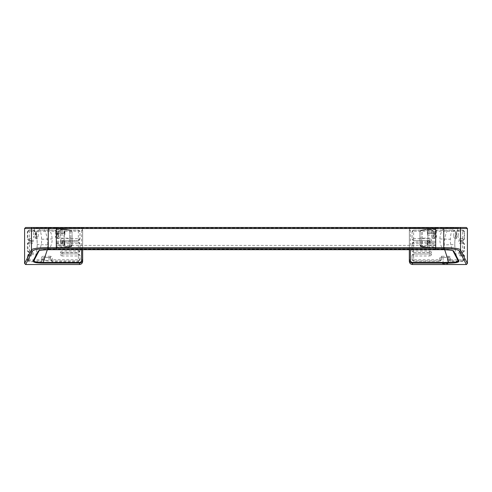 <?xml version="1.0" encoding="UTF-8"?>
<svg xmlns="http://www.w3.org/2000/svg" width="492" height="492" viewBox="0 0 492 492"><rect width="100%" height="100%" fill="white"/><g stroke="black" fill="none" stroke-linecap="round" stroke-linejoin="round"><path stroke-width="0.37" stroke-dasharray="2.46 1.84" d="M39.071 250.797L39.114 250.723C39.969 249.979 43.284 249.462 49.071 249.161C51.242 245.895 52.257 242.488 52.115 238.94L52.103 238.638C51.894 234.758 50.59 231.215 48.198 227.999L33.911 228.116C36.076 233.103 37.177 238.589 37.201 244.573L37.238 244.555C37.152 249.85 36.082 255.133 34.028 260.409L39.114 250.723C40.947 246.978 41.783 243.159 41.617 239.272C41.537 235.213 40.701 231.468 39.102 228.024L38.511 227.47M49.071 249.678L49.071 249.161L56.303 249.161L56.303 249.696L56.303 227.999L38.179 227.47M47.736 244.918L37.238 244.555C37.294 238.934 36.205 233.472 33.973 228.159L43.677 228.128C46.506 233.725 47.859 239.321 47.736 244.918L47.33 249.715M33.991 260.502L33.997 260.477C35.971 255.539 37.041 250.237 37.201 244.573M33.973 228.159L32.989 227.47L43.677 227.47L43.677 228.128L79.501 228.128C80.805 228.276 81.506 228.995 81.61 230.281L81.61 249.696M56.303 246.726L56.303 247.796L62.287 247.796L62.287 246.726L56.303 246.726L56.303 229.131L62.287 229.131L56.303 229.131L56.303 247.796L64.108 247.747L70.805 246.726L62.287 247.519M56.303 227.47L56.303 227.999L435.697 227.999L435.697 227.47L56.303 227.47L56.303 249.161L435.697 249.161L435.697 227.47L412.499 227.47A3.161 3.161 -91 0 0 409.338 230.631C409.572 228.669 410.623 227.612 412.499 227.47L412.499 228.128L458.027 228.159C455.795 233.472 454.706 238.934 454.762 244.555C454.885 249.973 455.955 255.256 457.972 260.409L458.003 260.477C456.029 255.539 454.959 250.237 454.799 244.573L444.264 244.918C444.141 239.321 445.494 233.725 448.323 228.128L448.323 227.47L445.278 227.47M56.303 245.059L64.415 245.059L64.415 242.654L64.077 242.661L64.421 242.808C64.76 243.749 64.76 244.456 64.421 244.936L56.303 244.93M64.415 245.059C64.938 245.686 65.245 242.476 64.415 242.654M56.303 229.407L64.077 229.457L70.805 230.145L67.779 229.61L70.805 230.145L70.805 238.116L72.115 238.116L72.115 231.701L70.805 230.145L72.115 231.701L72.115 245.053L70.805 246.726L72.115 245.053L72.115 238.116M56.303 233.442L64.415 233.448C64.938 234.057 65.245 230.883 64.415 231.086L64.077 231.092L64.108 229.18L67.779 229.61L62.287 229.131L64.108 229.18L62.287 229.131L64.108 229.18L64.077 232.685L64.421 232.839L56.303 232.839M70.805 246.43L70.805 230.434L72.115 231.701L70.805 230.656L62.287 229.407M56.303 234.924L64.421 234.924L64.077 235.078L64.077 238.116L70.805 238.116L70.805 245.815L72.115 244.936L70.805 246.726C71.272 246.904 71.703 246.351 72.115 245.065L72.115 245.053M70.817 246.732L67.779 247.316L67.779 246.787L64.108 247.187L64.077 246.67L70.805 245.815L70.805 246.326L69.569 246.51L69.569 229.924L69.569 246.972M56.303 231.092L64.421 231.209C64.76 232.058 64.76 232.753 64.421 233.294L64.415 233.448M56.303 242.661L64.077 242.661L64.415 231.086M56.303 247.236L64.108 247.187M56.303 238.116L64.077 238.116L64.077 241.148L64.421 241.301L64.415 243.546L64.077 243.386L64.421 243.386L64.421 241.301L56.303 241.301M64.415 241.142C65.159 241.953 65.159 242.753 64.415 243.546M64.415 232.679C65.159 233.491 65.159 234.297 64.415 235.084M64.421 234.924L64.421 232.839L64.421 234.924M40.227 227.47L79.501 227.47C81.377 227.612 82.428 228.669 82.662 230.631L82.662 249.696M25.658 227.47L79.501 227.47A3.161 3.161 -89 0 1 82.662 230.631L82.662 261.326M79.501 263.478L80.946 262.888L79.501 263.478M78.523 250.988L79.452 251.922L78.449 252.562L62.41 252.562L62.09 252.882L62.355 255.969L78.345 255.969L79.464 254.499L79.925 255.619L78.345 255.969L78.363 259.801L52.244 259.801L52.109 261.719L78.449 261.719L80.03 260.12L80.03 255.465L78.449 253.884L60.461 254.013L60.454 252.962C60.578 251.744 61.205 251.086 62.349 250.988L62.349 252.39L78.333 252.39L78.333 250.988L80.03 250.982L80.03 243.552L78.449 241.972L62.349 242.156L62.349 243.657C61.174 243.534 60.541 242.876 60.454 241.683L62.035 241.836L62.367 240.533L64.772 240.533L64.243 242.101L62.392 242.027L62.084 240.951L64.772 240.533M41.389 258.238L41.402 260.865L42.515 260.409L42.982 259.309L42.97 257.802L41.389 258.238C41.525 257.002 42.152 256.35 43.271 256.27L43.271 257.482L50.375 257.482L52.257 258.238L52.244 259.801L50.664 259.309L51.131 260.409L51.611 259.751M79.009 259.751L79.483 260.409L78.363 260.865L78.363 259.801L79.944 259.309L80.03 260.12M78.345 255.631L78.345 254.038L79.464 254.499M62.349 243.657L78.326 243.657L78.326 242.156L79.446 242.618L78.326 243.657L78.333 250.988L62.349 250.988M60.454 241.683L60.454 240.613L78.339 240.49L78.339 238.651L80.03 239.075L80.03 231.683L78.449 230.102L60.024 230.102L58.443 231.683L58.597 236.861L60.178 236.529C60.055 237.759 59.421 238.417 58.29 238.509L58.566 232.993L56.998 232.993L56.998 236.83L58.247 237.144M78.861 231.271L79.489 230.643L79.95 231.763L78.369 231.246L78.449 230.102M59.661 231.271L58.56 231.763L59.022 230.643L59.661 231.271L78.369 231.246L78.339 238.651L62.355 238.651L62.367 240.533M58.566 236.83L57.269 237.187L57.269 238.509C56.137 238.417 55.51 237.759 55.387 236.529L56.967 236.861L57.004 231.763L55.424 231.246L55.541 230.102L38.105 230.102L36.525 231.683L36.679 236.861L38.259 236.529C38.136 237.759 37.503 238.417 36.371 238.509L36.648 232.993L35.08 232.993L35.08 236.83L36.328 237.144M37.743 231.271L36.642 231.763L37.103 230.643L37.743 231.271L55.424 231.246L55.387 236.529M36.648 236.83L35.35 237.187L35.35 238.509C34.219 238.417 33.591 237.759 33.468 236.529L35.049 236.861L35.086 231.763L33.505 231.246L33.622 230.102L28.911 230.102L27.324 231.683L27.324 239.075L28.911 240.656L31.279 240.533L31.611 241.836L28.401 242.618L29.514 243.638L29.514 242.156L28.911 241.972L27.324 243.552L27.324 250.988L28.911 252.562L29.495 252.39L29.514 243.657L27.324 243.552M29.323 240.533L31.291 240.49L31.291 238.651L27.89 238.909L28.358 240.022L29.465 240.49L29.311 231.246L27.324 231.683M31.279 240.533L31.611 241.836L33.192 241.683C33.099 242.882 32.466 243.54 31.297 243.657L29.514 243.638M29.409 250.988L28.382 251.922L27.921 250.809L31.291 250.988C32.435 251.086 33.069 251.744 33.185 252.962L33.185 254.013C33.007 255.268 32.374 255.92 31.285 255.969L31.285 254.038L29.422 254.038L29.422 255.969L27.324 255.459L27.324 260.139L28.893 261.719L41.531 261.719L43.105 260.12L42.982 259.309L41.402 259.801L29.329 259.801L28.893 261.719M28.776 259.751L28.222 260.403L27.755 259.309L29.329 259.801L29.422 255.969L31.285 255.969M44.606 257.513L49.034 257.513L44.606 257.513L44.606 260.698C43.825 260.25 49.821 260.25 49.034 260.698C49.821 261.141 43.825 261.141 44.606 260.698M49.034 257.513L49.034 260.698M50.541 257.851L50.541 260.12L50.221 257.531L43.425 257.531L43.105 260.12M78.339 238.897L79.452 240.022L78.449 240.656L62.41 240.656L62.09 241.658L78.449 241.972M28.911 241.972L31.236 241.972L31.549 240.969L31.254 242.027L29.403 242.101L28.862 240.459M29.422 255.52L28.308 254.499L29.422 254.038L28.911 253.884L31.236 253.884L31.549 252.882L28.911 252.562M57.312 237.144L56.998 236.83M35.393 237.144L35.08 236.83M31.593 240.846L33.192 240.613C33.038 239.395 32.404 238.743 31.291 238.651M33.192 241.683L33.192 240.613M31.297 243.657L31.593 241.781M64.243 242.101L62.349 242.156L62.053 240.846M60.454 240.613C60.602 239.389 61.236 238.737 62.355 238.651M33.185 254.013L31.236 253.884M28.382 251.922L33.185 252.962M31.236 252.562L31.291 250.988M29.268 240.545L31.556 240.951L28.911 240.656M29.403 242.101L31.279 242.101M28.917 231.271L28.198 230.643L29.311 230.182L29.311 231.246L33.505 231.246L33.468 236.529M33.979 231.271L34.618 230.643L35.203 231.683L35.522 234.893L35.08 232.993M36.648 232.993L36.248 234.912M38.259 236.529L38.222 230.182L37.103 230.643M55.897 231.271L56.537 230.643L57.121 231.683L57.441 234.893L56.998 232.993M58.566 232.993L58.167 234.912M60.178 236.529L60.141 230.182L59.022 230.643M62.367 242.101L62.053 241.781M79.446 242.618L79.907 243.737L78.419 243.657M60.454 252.962L62.41 252.562M62.355 255.969C61.272 255.926 60.639 255.274 60.461 254.013M50.221 257.531L50.375 256.27C51.494 256.35 52.121 257.002 52.257 258.238M43.105 257.851L43.425 257.531M28.911 253.884L27.324 255.459M35.203 231.683L33.622 230.102M36.205 234.893L36.525 231.683M57.121 231.683L55.541 230.102M58.124 234.893L58.443 231.683M78.449 240.656L80.03 239.075M78.449 252.562L80.03 250.982M62.41 253.884L78.449 253.884M50.541 260.12L52.109 261.719M435.697 245.379L56.303 245.379L56.303 247.648L435.697 247.648L435.697 245.379L435.697 247.648M56.303 245.379L56.303 247.648M442.929 249.678L442.929 249.161L435.697 249.161L435.697 249.678L435.697 227.999L443.802 227.999C441.336 231.314 440.032 234.961 439.885 238.94C439.743 242.488 440.758 245.895 442.929 249.161C448.716 249.462 452.031 249.979 452.886 250.723L452.886 250.723C451.053 246.953 450.223 243.134 450.383 239.272C450.488 235.133 451.324 231.388 452.898 228.024L443.802 227.999L443.802 227.47L447.634 227.47M422.431 246.972L424.221 247.316L421.195 246.726L419.885 244.936L421.195 246.726L421.195 230.145L422.431 229.924L421.195 230.145L421.195 230.656L419.885 231.701L421.195 230.145L419.885 231.701L419.885 244.936L421.195 245.815L427.923 246.67L427.892 247.187L424.221 246.787L424.221 247.31L429.713 247.802L421.195 246.43L419.885 245.053L419.885 231.701L421.195 230.434L427.923 229.457L427.923 231.092L427.585 231.086C426.902 232.107 426.902 232.894 427.585 233.448L435.697 233.442L435.697 242.661L427.585 242.654C426.902 243.706 426.902 244.512 427.585 245.059L435.697 244.93L427.585 245.059M419.885 245.053L419.885 245.065C420.279 246.326 420.709 246.886 421.183 246.732L421.195 246.43M435.697 232.685L435.697 229.131L427.892 229.18L422.431 229.924L427.892 229.18L427.923 229.702L422.431 230.44L422.431 246.51L421.195 246.326L421.195 238.116L435.697 238.116L435.697 235.078L427.585 235.084C426.841 234.297 426.841 233.491 427.585 232.679L435.697 232.839L427.585 232.679M419.885 238.116L421.195 238.116L421.195 230.656L422.431 230.44L422.431 229.924L422.419 246.978L421.183 246.732M435.697 233.442L427.579 233.294C427.24 232.753 427.24 232.058 427.579 231.209L427.585 231.086M427.923 231.215L435.697 231.215L427.923 231.092L427.579 231.209L427.585 233.448M427.585 242.654L435.697 242.661M427.579 244.936C427.24 244.456 427.24 243.749 427.579 242.808L427.579 244.936M427.892 247.187L435.697 247.236L435.697 243.54L427.585 243.546C426.841 242.753 426.841 241.953 427.585 241.142L435.697 241.301L427.585 241.142M435.697 245.059L435.697 247.236M427.585 243.546L435.697 243.54M427.579 241.301L427.579 243.386L427.579 241.301M427.585 235.084L435.697 235.078M427.579 232.839L427.579 234.924L427.579 232.839M435.697 229.653L429.713 229.653L429.713 229.131L427.892 229.18L435.697 229.131L435.697 231.092M435.697 242.814L435.697 244.93M435.697 243.386L435.697 241.301M435.697 241.148L435.697 238.116M435.697 234.924L435.697 232.839M435.697 231.215L435.697 233.294M458.027 260.526L452.929 250.797M444.67 249.715L444.264 244.918M410.389 249.696L410.389 230.281C410.494 228.995 411.195 228.276 412.499 228.128M454.799 244.573C454.823 238.589 455.924 233.103 458.089 228.116L459.011 227.47M410.389 230.281L409.338 230.631L409.338 249.696M443.852 227.47L445.272 227.47M451.816 227.47L448.606 227.47M452.775 227.47L449.153 227.47M458.027 228.159L452.898 228.024L453.821 227.47L452.148 227.47M466.342 227.47L412.499 227.47C410.193 228.202 409.141 229.254 409.338 230.631L409.338 261.326M412.142 263.441L411.054 262.894L412.142 263.441M463.224 259.751L463.778 260.403L462.671 260.865L462.671 259.801L450.598 259.801L450.598 260.865L462.671 260.865L462.941 261.393L464.509 259.819L464.509 255.508L462.578 254.038L462.671 259.801L463.224 259.751L464.245 259.309L464.153 255.619L460.715 255.969C459.626 255.926 458.993 255.268 458.815 254.013L458.815 252.962C458.931 251.744 459.565 251.086 460.709 250.988L460.709 252.39L462.505 252.39L463.618 251.922L462.591 250.988L464.079 250.809L464.061 243.737L462.486 243.657L462.591 250.988M462.941 261.393L450.518 261.393L448.944 259.801L448.729 256.27C449.848 256.35 450.475 257.002 450.611 258.238L450.598 259.801L449.018 259.309L449.485 260.409L449.965 259.751M460.709 238.651L464.11 238.909L464.263 231.763L462.689 231.246L462.535 240.49L460.709 240.49L463.138 240.459L462.597 242.101L460.746 242.027L462.923 242.027L464.509 243.602L464.061 243.737L463.599 242.618L462.486 242.156L462.486 243.657L460.703 243.657C459.534 243.54 458.901 242.882 458.808 241.683L458.808 240.613L460.709 240.49L460.709 238.651C459.589 238.737 458.956 239.389 458.808 240.613M456.92 232.993L456.65 237.187L455.352 236.83L455.352 232.993L456.92 232.993L456.92 236.83L458.532 236.529L458.495 231.246L462.689 231.246L462.689 230.182L458.495 230.182L458.495 231.246L456.914 231.763L457.382 230.643L458.021 231.271M435.002 232.993L434.731 237.187L433.434 236.83L433.434 232.993L435.002 232.993L434.91 234.696L434.928 231.72L436.509 230.139L453.845 230.139L455.426 231.72L453.778 231.246L453.778 230.182L436.576 230.182L436.576 231.246L434.996 231.763L435.463 230.643L436.103 231.271M447.265 262.826L447.868 263.3L447.394 262.826L447.394 257.513L447.394 262.826L442.966 262.826L442.597 263.3L443.089 262.826L443.089 257.519L441.41 257.833L441.41 259.801L439.836 261.393L413.581 261.393L412.007 259.801L412.007 255.514L413.587 253.933L429.608 253.933L429.922 253.614L429.608 252.513L413.587 252.513L412.007 250.932L412.007 243.608L413.587 242.027L429.694 242.015A4.619 4.619 0 0 1 429.006 240.606L413.587 240.606L412.007 239.026L412.007 231.72L413.587 230.139L431.927 230.139L433.507 231.72L431.859 231.246L431.859 230.182L413.631 230.182L413.631 231.246L412.05 231.763L412.081 238.909L413.661 238.651L413.631 231.246L431.859 231.246L431.822 236.529L433.434 236.83M413.661 238.909L413.661 240.49L412.548 240.022L413.661 238.651L429.645 238.651C430.758 238.743 431.392 239.395 431.546 240.613L431.546 241.683L429.651 242.156L429.965 240.797L431.546 240.613M429.608 252.513L429.651 250.988L413.667 250.988L413.674 243.657L412.093 243.737L412.087 250.809L413.667 250.988L413.667 252.39L412.548 251.922L413.477 250.988M413.587 253.933L413.655 255.969L412.075 255.619L412.056 259.309L413.637 259.801L413.637 260.865L439.756 260.865L439.756 259.801L413.637 259.801L413.655 255.969L429.645 255.969L429.608 253.933M439.836 261.393L439.756 260.865L440.869 260.409L441.336 259.309L439.756 259.801L439.743 258.238C439.879 257.002 440.506 256.35 441.625 256.27L441.73 257.519M442.702 263.3L447.917 263.472C448.895 264.032 441.465 264.032 442.437 263.472L442.493 263.3M443.089 257.519L443.089 262.826M447.763 263.3L442.542 263.3M442.966 257.513L447.394 257.513M439.743 258.238L441.625 257.482L448.729 257.482L450.611 258.238M462.923 253.933L460.432 253.614L460.752 252.513L462.923 252.513L462.505 252.39L462.505 250.988L460.709 250.988M463.138 240.459L461.355 240.606L462.923 240.606L464.509 239.026L464.509 231.714L462.923 230.139L458.427 230.139L456.847 231.72M429.651 250.988C430.795 251.086 431.423 251.744 431.546 252.962L431.539 254.013L413.655 254.038L412.536 254.499L413.655 255.631M429.006 240.606L427.228 240.533L429.633 240.533L429.645 238.651M431.539 254.013C431.361 255.274 430.728 255.926 429.645 255.969M431.822 236.529C431.945 237.759 432.579 238.417 433.71 238.509L433.44 231.763L432.978 230.643L432.339 231.271M433.753 237.144L434.731 237.187L434.731 238.509C435.863 238.417 436.49 237.759 436.613 236.529L436.576 231.246L453.778 231.246L453.741 236.529L455.352 236.83M462.597 242.101L458.808 241.683M453.741 236.529C453.864 237.759 454.497 238.417 455.629 238.509L455.358 231.763L454.897 230.643L454.257 231.271M455.672 237.144L456.65 237.187L456.65 238.509C457.781 238.417 458.409 237.759 458.532 236.529M429.651 243.657L429.651 242.156L413.674 242.156L413.674 243.657L429.651 243.657C430.826 243.534 431.459 242.876 431.546 241.683M413.587 240.606L429.645 240.49L429.947 241.781M434.928 231.72L435.033 236.861L436.613 236.529M460.721 240.533L460.407 240.846L460.721 242.101M462.923 242.027L460.703 242.156L460.703 243.657M413.587 252.513L429.651 252.39L431.546 252.962M429.633 242.101L427.757 242.101L429.694 242.015M427.228 240.533L427.757 242.101M429.947 240.846L429.633 240.533M434.688 237.144L435.002 236.83M456.607 237.144L456.92 236.83M458.815 252.962L460.752 252.513M460.752 253.933L458.815 254.013M464.509 255.508L462.578 254.038L460.715 254.038L460.715 255.969M433.507 231.72L433.434 232.993M434.91 234.696L433.526 234.696M455.426 231.72L455.352 232.993M456.834 234.696L455.444 234.696M460.666 242.015L460.666 242.015A4.619 4.619 0 0 0 461.355 240.606M462.923 252.513L464.509 250.938L464.509 243.602M448.944 257.833L448.944 259.801M448.63 257.519L447.265 257.519M447.818 263.478L442.542 263.478M41.617 239.272L52.115 238.94M56.303 242.814L64.077 242.814M64.077 247.47L64.077 244.93M67.748 246.277L67.779 246.787L69.569 246.51M56.303 243.54L64.077 243.54L64.077 246.67L62.287 246.726M56.303 243.386L64.077 243.386M56.303 241.148L64.077 241.301M56.303 235.078L64.077 234.924M56.303 232.685L64.077 232.839M56.303 229.653L62.287 229.653M56.303 231.215L64.077 231.215M64.077 233.294L56.303 233.294M81.61 230.281L82.662 230.631C81.967 228.331 80.916 227.273 79.501 227.47L79.501 228.128M51.131 260.409L52.244 260.865L78.363 260.865L78.449 261.719M79.483 260.409L79.944 259.309L80.03 255.465M79.452 251.922L79.913 250.809L80.03 243.552M79.452 240.022L79.919 238.909L80.03 231.683M79.489 230.643L78.369 230.182L60.024 230.102M56.537 230.643L55.424 230.182L38.105 230.102M34.618 230.643L33.505 230.182L28.911 230.102M28.198 230.643L27.736 231.763L27.89 238.909L27.324 239.075M28.358 240.022L29.465 239.001M28.401 242.618L27.939 243.737L27.921 250.809L27.324 250.988M28.308 254.499L27.324 260.139M28.222 260.403L29.329 260.865L41.402 260.865L41.531 261.719M42.515 260.409L42.035 259.751M62.09 252.882L62.09 253.565M35.35 238.509L36.371 238.509M57.269 238.509L58.29 238.509M31.549 252.882L31.549 253.565M50.375 256.27L43.271 256.27M427.923 242.814L427.923 233.294M424.221 247.31L427.892 247.759L427.923 244.93M435.697 247.802L427.923 247.47M422.431 246.51L424.221 246.787L424.252 246.277M435.697 247.796L429.713 247.796L429.713 246.726L435.697 246.726M435.697 247.519L429.713 247.519M427.923 243.386L427.923 246.67L429.713 246.726M427.923 234.924L427.923 241.301M429.713 229.653L427.923 229.702L427.923 232.839M429.713 229.407L435.697 229.407M439.885 238.94L450.383 239.272M449.485 260.409L450.598 260.865L450.518 261.393M463.778 260.403L464.245 259.309L464.509 259.819M463.692 254.499L462.578 255.52M463.618 251.922L464.079 250.809L464.509 250.938M463.599 242.618L462.486 243.638M462.677 240.533L463.642 240.022L462.535 239.001M463.642 240.022L464.11 238.909L464.509 239.026M464.509 231.714L463.802 230.643L463.083 231.271M463.802 230.643L462.923 230.139M454.897 230.643L453.845 230.139M432.978 230.643L431.927 230.139M413.587 230.139L412.511 230.643L413.139 231.271M412.511 230.643L412.007 231.72M413.587 242.027L412.554 242.618L413.581 243.657M412.554 242.618L412.007 243.608M412.536 254.499L412.007 255.514M412.007 259.801L412.056 259.309L412.517 260.409L412.991 259.751M412.517 260.409L413.637 260.865L413.581 261.393M440.869 260.409L440.389 259.751M429.922 253.614L429.922 252.833M448.729 256.27L441.625 256.27M433.71 238.509L434.731 238.509M460.407 241.781L460.407 240.846M455.629 238.509L456.65 238.509M441.41 259.801L441.41 257.833M412.007 250.932L412.548 251.922M412.007 239.026L412.548 240.022M436.509 230.139L435.463 230.643M458.427 230.139L457.382 230.643M460.432 253.614L460.432 252.827M38.985 250.969L39.145 250.662M67.779 247.316L56.303 247.802M40.19 227.47L39.754 227.47M39.206 227.47L38.517 227.47M33.911 228.116L32.933 227.47M39.188 227.47L40.159 227.47M453.015 250.969L452.855 250.662L453.015 250.969M458.089 228.116L459.067 227.47M453.821 227.47L453.476 227.47"/><path stroke-width="0.74" d="M33.997 260.477L39.071 250.797M47.33 249.715L43.093 262.433C36.648 262.507 33.628 261.83 34.028 260.409L33.038 261.08L38.185 251.264L39.04 250.822C39.102 250.33 42.447 249.954 49.071 249.696L49.071 249.161L49.071 249.678L56.303 249.696L56.303 248.694L56.303 249.678L435.697 249.696L435.697 248.694L435.697 249.678L442.929 249.696L442.929 249.161L442.929 249.678L49.071 249.696C42.306 249.795 38.677 250.323 38.185 251.264M81.61 249.696L81.61 260.108C81.524 261.467 80.823 262.242 79.501 262.433L43.093 262.433L43.093 263.103C36.457 263.066 33.105 262.39 33.038 261.08M48.253 227.47L435.697 227.47L435.697 228.522L48.253 228.522L48.253 227.47L32.509 227.47L56.303 227.47L56.303 247.654L56.303 227.47L40.19 227.47M56.303 247.654L56.303 248.694L56.303 247.654L435.697 247.654L435.697 248.694L48.253 248.694L48.253 247.654L56.303 247.654M38.517 227.47L32.989 227.47M82.662 249.696L82.662 259.794C82.41 261.867 81.352 262.974 79.501 263.103L43.093 263.103M81.61 260.108L82.662 259.794L82.662 261.326C82.459 263.257 81.408 264.327 79.501 264.53L25.639 264.53L24.6 263.478L31.457 250.114C31.34 248.663 39.366 247.544 48.253 247.654L48.253 228.522L24.6 228.522L25.658 227.47L32.509 227.47A1.052 1.052 90 0 0 31.457 228.522L31.457 250.114A1.052 1.033 -152.8 0 0 32.509 251.154C33.468 249.555 38.714 248.731 48.253 248.694M24.6 228.522L24.6 263.478M435.697 228.522L435.697 248.694L443.747 248.694L443.747 247.654C452.634 247.544 460.66 248.663 460.543 250.114A1.052 1.033 152.8 0 1 459.491 251.154L466.361 264.53L467.4 263.478L460.543 250.114L460.543 228.522L443.747 228.522L443.747 227.47L435.697 227.47L435.697 228.522L443.747 228.522L443.747 247.654L435.697 247.654L435.697 228.522M412.499 262.433L412.499 263.103C410.648 262.974 409.59 261.873 409.338 259.794L410.389 260.108C410.476 261.467 411.177 262.242 412.499 262.433L448.907 262.433L448.907 263.103C455.549 263.072 458.901 262.396 458.962 261.08L457.972 260.409C458.372 261.83 455.352 262.507 448.907 262.433L444.67 249.715M409.338 249.696L409.338 261.326C409.541 263.257 410.592 264.327 412.499 264.53L466.361 264.53M453.021 250.975L458.003 260.477M458.962 261.08L453.815 251.264C453.341 250.317 449.713 249.788 442.929 249.678C449.553 249.954 452.898 250.33 452.96 250.822L453.815 251.264M450.611 227.47L445.272 227.47M445.278 227.47L443.852 227.47M450.727 227.47L447.634 227.47M454.891 227.47L452.775 227.47M453.483 227.47L457.978 227.47M457.689 227.47L455.106 227.47M449.153 227.47L448.606 227.47M443.747 227.47L459.491 227.47A1.052 1.052 90 0 1 460.543 228.522L467.4 228.522L466.342 227.47L435.697 227.47M467.4 228.522L467.4 263.478M79.501 262.433L79.501 264.53M25.639 264.53L32.509 251.154M410.389 260.108L410.389 249.696M412.499 264.53L412.499 263.103L448.907 263.103M459.491 251.154C458.532 249.555 453.286 248.731 443.747 248.694M38.985 250.969L39.145 250.662M39.754 227.47L39.206 227.47M32.933 227.47L33.96 227.47M34.139 227.47L36.912 227.47M36.937 227.47L38.179 227.47M38.511 227.47L39.188 227.47M459.061 227.47L458.04 227.47M457.861 227.47L453.821 227.47M452.148 227.47L451.816 227.47"/></g></svg>
